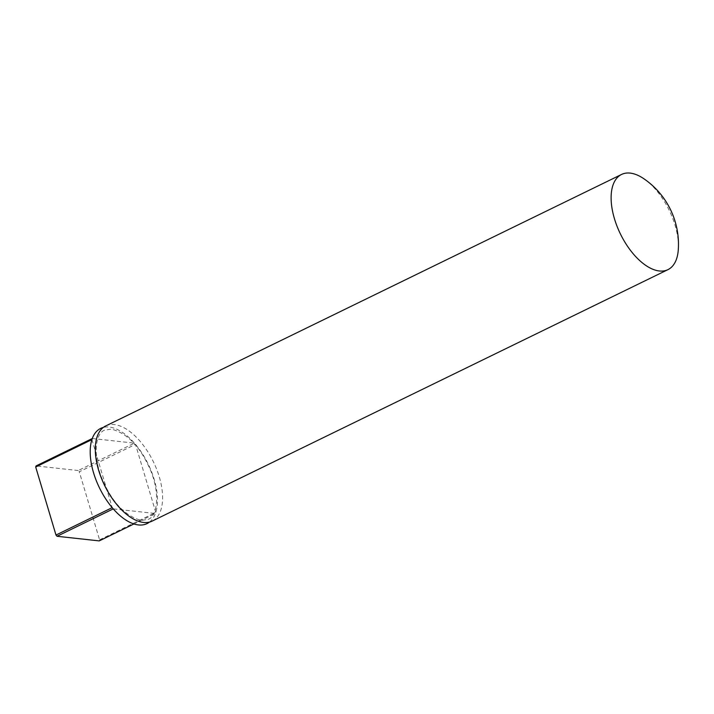 <?xml version="1.0" encoding="UTF-8"?>
<svg xmlns="http://www.w3.org/2000/svg" width="714" height="714" viewBox="0 0 714 714"><rect width="100%" height="100%" fill="white"/><g stroke="black" fill="none" stroke-linecap="round" stroke-linejoin="round"><path stroke-width="0.54" stroke-dasharray="3.57 2.68" d="M149.476 522.086A52.943 27.114 64 0 0 155.411 513.491A52.943 27.114 64 0 0 155.786 512.42A52.943 27.114 64 0 0 135.499 444.376A52.943 27.114 64 0 0 134.437 443.135A52.943 27.114 64 0 0 109.26 427.07A52.943 27.114 64 0 0 103.325 427.436M643.707 178.643A52.943 27.114 -116 0 1 678.3 249.605M105.752 425.928A52.943 27.114 -116 0 1 114.365 424.58A52.943 27.114 -116 0 1 156.634 469.187A52.943 27.114 -116 0 1 152.153 521.104M91.91 439.592L112.196 507.645M99.576 539.82L155.786 512.42L135.499 444.376L79.29 471.776L99.576 539.82A52.943 27.114 -116 0 1 99.201 540.9M92.276 438.521L134.437 443.135L78.228 470.544A52.943 27.114 -116 0 1 79.29 471.776M133.937 523.96L155.411 513.491L113.249 508.877M78.228 470.544L36.075 465.921M148.155 519.381C158.419 515.927 160.364 489.518 148.298 465.385C138.712 445.17 126.432 433.077 111.446 429.114L104.646 430.149C94.373 433.594 92.436 460.003 104.503 484.137C114.079 504.352 126.369 516.445 141.345 520.408L148.155 519.381"/><path stroke-width="1.07" d="M103.325 427.436A52.943 27.114 64 0 0 92.276 438.521A52.943 27.114 64 0 0 91.91 439.592A52.943 27.114 64 0 0 112.196 507.645A52.943 27.114 64 0 0 113.249 508.877A52.943 27.114 64 0 0 138.436 524.942A52.943 27.114 64 0 0 149.476 522.086M630.167 173.1A52.943 27.114 -116 0 1 643.707 178.643A79.415 79.415 0 0 1 678.3 249.605A52.943 27.114 -116 0 1 667.965 269.633A52.943 27.114 -116 0 1 659.352 270.981A52.943 27.114 -116 0 1 617.083 226.374A52.943 27.114 -116 0 1 621.555 174.448A52.943 27.114 -116 0 1 630.167 173.1M667.965 269.633L152.153 521.104A52.943 27.114 -116 0 1 143.541 522.452A52.943 27.114 -116 0 1 101.272 477.844A52.943 27.114 -116 0 1 105.752 425.928L621.555 174.448M91.91 439.592L35.7 467.001L55.987 535.045L112.196 507.645M113.249 508.877L57.049 536.276A52.943 27.114 -116 0 1 55.987 535.045M35.7 467.001A52.943 27.114 -116 0 1 36.075 465.921L92.276 438.521M57.049 536.276L99.201 540.9L133.937 523.96"/></g></svg>
